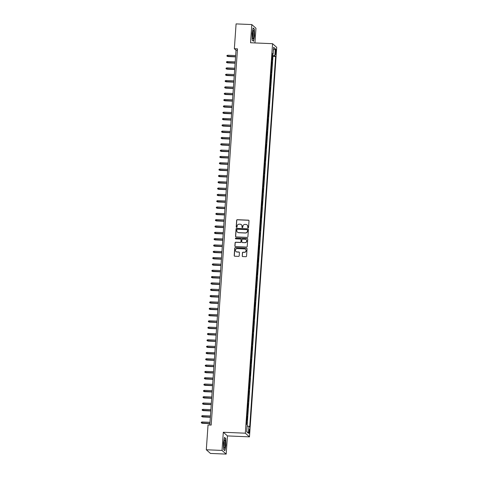 <?xml version="1.0" encoding="UTF-8"?>
<svg xmlns="http://www.w3.org/2000/svg" width="478" height="478" viewBox="0 0 478 478"><rect width="100%" height="100%" fill="white"/><g stroke="black" fill="none" stroke-linecap="round" stroke-linejoin="round"><path stroke-width="0.72" d="M248.094 227.833A0.442 0.43 -48.5 0 0 248.56 227.414L249.02 220.818A0.627 0.609 -48.5 0 0 248.446 220.173L237.327 219.701A0.627 0.609 -48.5 0 0 236.664 220.292L236.204 226.889A0.442 0.43 -48.5 0 0 236.61 227.343A0.442 0.43 -48.5 0 0 237.07 226.925L237.13 226.07A2.014 1.954 -48.5 0 1 239.245 224.17L240.171 224.206A2.014 1.954 -48.5 0 1 242.011 226.279L241.952 227.134A0.442 0.43 -48.5 0 0 242.352 227.588A0.442 0.43 -48.5 0 0 242.812 227.169L242.872 226.315A2.014 1.954 -48.5 0 1 244.987 224.415L245.913 224.451A2.014 1.954 -48.5 0 1 247.753 226.524L247.694 227.379A0.442 0.43 -48.5 0 0 248.094 227.833M249.546 431.55A2.049 0.376 92.4 0 0 249.271 429.184A2.049 0.376 92.4 0 0 248.829 430.917A2.049 0.376 92.4 0 0 249.098 433.283A2.049 0.376 92.4 0 0 249.546 431.55M242.197 255.915A0.627 0.609 -48.5 0 0 242.77 256.567L245.889 256.698A0.627 0.609 -48.5 0 0 246.552 256.106L247.06 248.781A0.627 0.609 -48.5 0 0 246.487 248.136L235.373 247.658A0.627 0.609 -48.5 0 0 234.71 248.255L234.202 255.575A0.627 0.609 -48.5 0 0 234.776 256.226L238.54 256.387A0.627 0.609 -48.5 0 0 239.203 255.79L239.418 252.659A0.627 0.609 -48.5 0 0 238.845 252.008L236.98 251.93A1.685 1.637 -48.5 0 1 235.57 249.659A1.685 1.637 -48.5 0 1 237.213 248.608L244.527 248.919A1.685 1.637 -48.5 0 1 245.937 251.195A1.685 1.637 -48.5 0 1 244.3 252.241L243.075 252.187A0.627 0.609 -48.5 0 0 242.418 252.784L242.31 256.017A0.627 0.609 -48.5 0 0 242.46 256.459M223.304 432.255L222.037 450.431L206.305 449.762L210.445 453.431L226.178 454.1L227.45 435.918L249.468 436.856L245.328 433.193L223.304 432.255L227.45 435.918M254.929 42.936L255.957 28.238L251.816 24.569L250.544 42.751L272.568 43.689L245.328 433.193M251.816 24.569L236.084 23.9L234.351 48.72L236.03 50.208L209.818 425.02M206.305 449.762L208.044 424.942L211.186 425.079L237.494 48.852L234.351 48.72M247.24 237.393A0.627 0.609 -48.5 0 0 247.903 236.801L248.411 229.476A0.627 0.609 -48.5 0 0 247.837 228.831L236.724 228.359A0.627 0.609 -48.5 0 0 236.06 228.95L235.546 236.275A0.627 0.609 -48.5 0 0 236.126 236.921L247.24 237.393M247.735 239.131L247.228 246.451A0.627 0.609 -48.5 0 1 246.564 247.048L235.451 246.576A0.627 0.609 -48.5 0 1 234.871 245.925L235.092 242.794A0.627 0.609 -48.5 0 1 235.756 242.197L240.261 242.388A0.627 0.609 -48.5 0 0 240.924 241.796L241.067 239.717A0.627 0.609 -48.5 0 0 240.494 239.072L235.803 238.869A0.442 0.43 -48.5 0 1 235.433 238.277A0.442 0.43 -48.5 0 1 235.863 238.002L247.162 238.48A0.627 0.609 -48.5 0 1 247.735 239.131M246.827 424.446L246.947 422.749L246.523 422.731M246.726 419.869L247.12 420.222L247.389 416.428L246.965 416.41M247.168 413.542L247.562 413.894L247.831 410.1L247.407 410.082M247.61 407.22L248.004 407.573L248.273 403.779L247.849 403.761M248.052 400.899L248.446 401.251L248.715 397.457L248.291 397.439M248.494 394.577L248.889 394.93L249.157 391.135L248.733 391.118M248.936 388.25L249.331 388.602L249.6 384.808L249.175 384.79M249.379 381.928L249.773 382.281L250.042 378.486L249.618 378.468M249.821 375.606L250.215 375.959L250.484 372.165L250.06 372.147M250.263 369.285L250.657 369.637L250.926 365.843L250.502 365.825M250.705 362.957L251.099 363.31L251.368 359.516L250.944 359.498M251.147 356.636L251.542 356.988L251.81 353.194L251.386 353.176M251.589 350.314L251.984 350.667L252.253 346.873L251.828 346.855M252.031 343.987L252.426 344.345L252.695 340.551L252.27 340.533M252.474 337.665L252.868 338.018L253.137 334.224L252.713 334.206M252.916 331.344L253.31 331.696L253.579 327.902L253.155 327.884M253.358 325.022L253.752 325.375L254.021 321.58L253.597 321.563M253.8 318.695L254.194 319.047L254.463 315.259L254.039 315.235M254.242 312.373L254.637 312.726L254.905 308.931L254.481 308.913M254.684 306.051L255.079 306.404L255.348 302.61L254.923 302.592M255.127 299.73L255.521 300.082L255.79 296.288L255.366 296.27M255.569 293.402L255.963 293.755L256.232 289.961L255.808 289.943M256.011 287.081L256.405 287.433L256.674 283.639L256.25 283.621M256.453 280.759L256.847 281.112L257.116 277.318L256.692 277.3M256.895 274.438L257.289 274.79L257.558 270.996L257.134 270.978M257.337 268.11L257.732 268.463L258.001 264.669L257.576 264.651M257.779 261.789L258.174 262.141L258.443 258.347L258.018 258.329M258.222 255.467L258.616 255.82L258.885 252.026L258.461 252.008M258.664 249.146L259.058 249.498L259.327 245.704L258.903 245.686M259.106 242.818L259.5 243.171L259.769 239.376L259.345 239.359M259.548 236.496L259.942 236.849L260.211 233.055L259.787 233.037M259.99 230.175L260.385 230.527L260.653 226.733L260.229 226.715M260.432 223.847L260.827 224.206L261.096 220.412L260.671 220.394M260.874 217.526L261.269 217.878L261.538 214.084L261.113 214.066M261.317 211.204L261.711 211.557L261.98 207.763L261.556 207.745M261.759 204.883L262.153 205.235L262.422 201.441L261.998 201.423M262.201 198.555L262.595 198.908L262.864 195.12L262.44 195.102M262.643 192.234L263.037 192.586L263.306 188.792L262.882 188.774M263.085 185.912L263.48 186.265L263.748 182.471L263.324 182.453M263.527 179.591L263.922 179.943L264.191 176.149L263.766 176.131M263.97 173.263L264.364 173.616L264.633 169.821L264.209 169.804M264.412 166.941L264.806 167.294L265.075 163.5L264.651 163.482M264.854 160.62L265.248 160.972L265.517 157.178L265.093 157.16M265.296 154.298L265.69 154.651L265.959 150.857L265.535 150.839M265.738 147.971L266.132 148.323L266.401 144.529L265.977 144.511M266.18 141.649L266.575 142.002L266.844 138.208L266.419 138.19M266.622 135.328L267.017 135.68L267.286 131.886L266.861 131.868M267.065 129.006L267.459 129.359L267.728 125.565L267.304 125.547M267.507 122.679L267.901 123.031L268.17 119.237L267.746 119.219M267.949 116.357L268.343 116.71L268.612 112.916L268.188 112.898M268.391 110.036L268.785 110.388L269.054 106.594L268.63 106.576M268.833 103.708L269.228 104.067L269.496 100.272L269.072 100.255M269.275 97.387L269.67 97.739L269.939 93.945L269.514 93.927M269.717 91.065L270.112 91.418L270.381 87.623L269.956 87.605M270.16 84.743L270.554 85.096L270.823 81.302L270.399 81.284M270.602 78.416L270.996 78.768L271.265 74.98L270.841 74.962M271.044 72.094L271.438 72.447L271.707 68.653L271.283 68.635M271.486 65.773L271.88 66.125L272.149 62.331L271.749 61.979M271.725 62.313L272.149 62.331M275.418 50.847L275.322 52.233A1.984 0.364 92.4 0 0 275.585 54.528A1.984 0.364 92.4 0 0 276.015 52.849L276.111 51.463A1.984 0.364 92.4 0 0 275.848 49.168A1.984 0.364 92.4 0 0 275.418 50.847M249.468 436.856L276.708 47.352L272.568 43.689M247.126 425.988L248.913 426.292L249.695 426.985L275.609 56.452L274.826 55.759L272.215 55.317M248.913 426.292L248.429 433.247L246.726 431.742L247.21 424.787L246.427 424.094L272.341 53.56L273.123 54.253L273.607 47.298L275.31 48.804L274.826 55.759M271.307 68.3L271.707 68.653M270.865 74.622L271.265 74.98M270.423 80.949L270.823 81.302M269.98 87.271L270.381 87.623M269.538 93.592L269.939 93.945M269.096 99.92L269.496 100.272M268.654 106.241L269.054 106.594M268.212 112.563L268.612 112.916M267.77 118.885L268.17 119.237M267.327 125.212L267.728 125.565M266.885 131.534L267.286 131.886M266.443 137.855L266.844 138.208M266.001 144.177L266.401 144.529M265.559 150.504L265.959 150.857M265.117 156.826L265.517 157.178M264.675 163.147L265.075 163.5M264.232 169.469L264.633 169.821M263.79 175.796L264.191 176.149M263.348 182.118L263.748 182.471M262.906 188.44L263.306 188.792M262.464 194.761L262.864 195.12M262.022 201.089L262.422 201.441M261.58 207.41L261.98 207.763M261.137 213.732L261.538 214.084M260.695 220.059L261.096 220.412M260.253 226.381L260.653 226.733M259.811 232.702L260.211 233.055M259.369 239.024L259.769 239.376M258.927 245.351L259.327 245.704M258.484 251.673L258.885 252.026M258.042 257.995L258.443 258.347M257.6 264.316L258.001 264.669M257.158 270.644L257.558 270.996M256.716 276.965L257.116 277.318M256.274 283.287L256.674 283.639M255.832 289.608L256.232 289.961M255.389 295.936L255.79 296.288M254.947 302.257L255.348 302.61M254.505 308.579L254.905 308.931M254.063 314.9L254.463 315.259M253.621 321.228L254.021 321.58M253.179 327.55L253.579 327.902M252.737 333.871L253.137 334.224M252.294 340.199L252.695 340.551M251.852 346.52L252.253 346.873M251.41 352.842L251.81 353.194M250.968 359.163L251.368 359.516M250.526 365.491L250.926 365.843M250.084 371.812L250.484 372.165M249.641 378.134L250.042 378.486M249.199 384.455L249.6 384.808M248.757 390.783L249.157 391.135M248.315 397.104L248.715 397.457M247.873 403.426L248.273 403.779M247.431 409.748L247.831 410.1M246.989 416.075L247.389 416.428M246.546 422.397L246.947 422.749M247.204 424.775L272.962 56.338L272.591 56.01L272.323 59.804L271.928 59.451M222.037 450.431L226.178 454.1M237.399 50.262L236.03 50.208M272.167 55.992L272.591 56.01M272.962 56.338L275.609 56.452M272.281 54.367L273.123 54.253M273.416 50.023L275.31 48.804M248.429 433.247L246.75 431.419M252.061 33.52L252.259 40.176L253.507 41.275L254.559 35.73L254.362 29.074L253.113 27.969L252.061 33.52M224.881 450.7L225.927 445.149L225.73 438.499L224.487 437.394L223.435 442.939L223.632 449.595L224.881 450.7M253.997 29.056L254.362 29.074M225.365 438.481L225.73 438.499M247.891 227.767A0.442 0.43 -48.5 0 1 247.807 227.474L247.867 226.62A2.014 1.954 -48.5 0 0 247.168 224.983M241.42 224.738A2.014 1.954 -48.5 0 1 242.119 226.381L242.059 227.229A0.442 0.43 -48.5 0 0 242.149 227.522M248.871 220.376A0.627 0.609 -48.5 0 0 248.554 220.274L237.441 219.796A0.627 0.609 -48.5 0 0 236.777 220.394L236.317 226.984A0.442 0.43 -48.5 0 0 236.407 227.283M248.267 229.034A0.627 0.609 -48.5 0 0 247.951 228.932L236.837 228.454A0.627 0.609 -48.5 0 0 236.174 229.052L235.66 236.377A0.627 0.609 -48.5 0 0 235.809 236.819M247.502 230.121A0.442 0.43 -48.5 0 0 247.096 229.673L237.339 229.255A0.442 0.43 -48.5 0 0 236.879 229.673L236.813 230.569A2.014 1.954 -48.5 0 0 238.653 232.643L245.322 232.923A2.014 1.954 -48.5 0 0 247.437 231.023L247.61 230.223A0.442 0.43 -48.5 0 0 247.413 229.828M237.512 232.212A2.014 1.954 -48.5 0 0 238.767 232.738L238.653 232.643M247.61 230.223L247.55 231.125A2.014 1.954 -48.5 0 1 245.435 233.025L238.767 232.738M240.924 239.275A0.627 0.609 -48.5 0 1 241.181 239.813L241.037 241.892A0.627 0.609 -48.5 0 1 240.374 242.489L235.869 242.298A0.627 0.609 -48.5 0 0 235.206 242.89L234.985 246.027A0.627 0.609 -48.5 0 0 235.134 246.469M247.592 238.683A0.627 0.609 -48.5 0 0 247.275 238.582L235.977 238.098A0.442 0.43 -48.5 0 0 235.6 238.809M244.939 242.591A1.685 1.637 -48.5 0 0 246.17 239.669A1.685 1.637 -48.5 0 0 245.172 239.269L242.597 239.161A0.627 0.609 -48.5 0 0 241.934 239.753L241.79 241.832A0.627 0.609 -48.5 0 0 242.364 242.477L245.053 242.687A1.685 1.637 -48.5 0 0 246.23 239.723M242.047 242.376A0.627 0.609 -48.5 0 0 242.477 242.579L242.364 242.477M245.053 242.687L242.477 242.579M245.584 249.373A1.685 1.637 -48.5 0 1 244.407 252.342L243.188 252.288A0.627 0.609 -48.5 0 0 242.531 252.886L242.31 256.017M236.036 251.577A1.685 1.637 -48.5 0 0 237.088 252.031L236.98 251.93M239.275 252.211A0.627 0.609 -48.5 0 0 238.958 252.109L237.088 252.031M246.917 248.333A0.627 0.609 -48.5 0 0 246.6 248.231L235.487 247.759A0.627 0.609 -48.5 0 0 234.823 248.351L234.31 255.676A0.627 0.609 -48.5 0 0 234.459 256.118M227.892 56.547L226.936 56.117L226.984 55.484L227.773 55.227L227.892 56.547L235.564 56.87M226.936 56.117L235.576 56.703M227.773 55.227L235.654 55.562M253.914 35.264A4.165 0.765 92.4 0 0 253.107 30.67A4.165 0.765 92.4 0 0 252.456 33.974A4.165 0.765 92.4 0 0 252.772 38.545A4.165 0.765 92.4 0 0 253.914 35.264M252.492 37.296A2.85 0.52 92.4 0 0 252.94 35.025A2.85 0.52 92.4 0 0 252.719 31.895M253.065 28.232L254.2 29.242L254.392 35.689L253.376 41.066L252.259 40.074M225.168 440.806A4.165 0.765 92.4 0 0 224.475 440.095A4.165 0.765 92.4 0 0 223.835 443.297A4.165 0.765 92.4 0 0 223.943 447.277A4.165 0.765 92.4 0 0 224.14 447.97A4.165 0.765 92.4 0 0 225.138 446.064A4.165 0.765 92.4 0 0 225.168 440.806M223.859 446.715A2.85 0.52 92.4 0 0 224.302 444.528A2.85 0.52 92.4 0 0 224.23 441.791A2.85 0.52 92.4 0 0 224.092 441.314M224.636 450.485L223.626 449.499M224.433 437.657L225.574 438.667L225.765 445.114L224.744 450.485M227.45 62.869L226.494 62.439L226.542 61.811L227.331 61.554L227.45 62.869L235.122 63.198M226.494 62.439L235.134 63.024M227.331 61.554L235.212 61.889M227.008 69.191L226.052 68.766L226.1 68.133L226.889 67.876L227.008 69.191L234.68 69.519M226.052 68.766L234.692 69.346M226.889 67.876L234.77 68.211M226.566 75.512L225.61 75.088L225.658 74.454L226.447 74.198L226.566 75.512L234.238 75.841M225.61 75.088L234.25 75.673M226.447 74.198L234.328 74.532M226.124 81.84L225.168 81.409L225.216 80.776L226.004 80.519L226.124 81.84L233.796 82.162M225.168 81.409L233.808 81.995M226.004 80.519L233.885 80.854M225.682 88.161L224.726 87.737L224.774 87.104L225.562 86.847L225.682 88.161L233.354 88.49M224.726 87.737L233.366 88.316M225.562 86.847L233.443 87.181M225.24 94.483L224.284 94.058L224.331 93.425L225.12 93.168L225.24 94.483L232.911 94.811M224.284 94.058L232.923 94.638M225.12 93.168L233.001 93.503M224.797 100.804L223.841 100.38L223.889 99.747L224.678 99.49L224.797 100.804L232.469 101.133M223.841 100.38L232.481 100.966M224.678 99.49L232.559 99.824M224.355 107.132L223.399 106.702L223.447 106.068L224.236 105.811L224.355 107.132L232.027 107.454M223.399 106.702L232.039 107.287M224.236 105.811L232.117 106.152M223.913 113.453L222.957 113.029L223.005 112.396L223.794 112.139L223.913 113.453L231.585 113.782M222.957 113.029L231.597 113.609M223.794 112.139L231.675 112.473M223.471 119.775L222.515 119.351L222.563 118.717L223.351 118.46L223.471 119.775L231.143 120.103M222.515 119.351L231.155 119.936M223.351 118.46L231.233 118.795M223.029 126.096L222.073 125.672L222.121 125.039L222.909 124.782L223.029 126.096L230.701 126.425M222.073 125.672L230.713 126.258M222.909 124.782L230.79 125.117M222.587 132.424L221.631 131.994L221.678 131.366L222.467 131.103L222.587 132.424L230.259 132.747M221.631 131.994L230.271 132.579M222.467 131.103L230.348 131.444M222.145 138.745L221.189 138.321L221.236 137.688L222.025 137.431L222.145 138.745L229.816 139.074M221.189 138.321L229.828 138.901M222.025 137.431L229.906 137.766M221.702 145.067L220.746 144.643L220.794 144.009L221.583 143.753L221.702 145.067L229.374 145.396M220.746 144.643L229.386 145.228M221.583 143.753L229.464 144.087M221.26 151.395L220.304 150.964L220.352 150.331L221.141 150.074L221.26 151.395L228.932 151.717M220.304 150.964L228.944 151.55M221.141 150.074L229.022 150.409M220.818 157.716L219.862 157.286L219.91 156.659L220.699 156.396L220.818 157.716L228.49 158.039M219.862 157.286L228.502 157.871M220.699 156.396L228.58 156.736M220.376 164.038L219.42 163.613L219.468 162.98L220.256 162.723L220.376 164.038L228.048 164.366M219.42 163.613L228.06 164.193M220.256 162.723L228.137 163.058M219.934 170.359L218.978 169.935L219.026 169.302L219.814 169.045L219.934 170.359L227.606 170.688M218.978 169.935L227.618 170.521M219.814 169.045L227.695 169.379M219.492 176.687L218.536 176.257L218.583 175.623L219.372 175.366L219.492 176.687L227.164 177.009M218.536 176.257L227.175 176.842M219.372 175.366L227.253 175.701M219.049 183.008L218.093 182.578L218.141 181.951L218.93 181.688L219.049 183.008L226.721 183.337M218.093 182.578L226.733 183.164M218.93 181.688L226.811 182.028M218.607 189.33L217.651 188.906L217.699 188.272L218.488 188.015L218.607 189.33L226.279 189.658M217.651 188.906L226.291 189.485M218.488 188.015L226.369 188.35M218.165 195.651L217.209 195.227L217.257 194.594L218.046 194.337L218.165 195.651L225.837 195.98M217.209 195.227L225.849 195.813M218.046 194.337L225.927 194.671M217.723 201.979L216.767 201.549L216.815 200.915L217.604 200.658L217.723 201.979L225.395 202.302M216.767 201.549L225.407 202.134M217.604 200.658L225.485 200.993M217.281 208.3L216.325 207.876L216.373 207.243L217.161 206.986L217.281 208.3L224.953 208.629M216.325 207.876L224.965 208.456M217.161 206.986L225.042 207.321M216.839 214.622L215.883 214.198L215.931 213.564L216.719 213.308L216.839 214.622L224.511 214.951M215.883 214.198L224.523 214.777M216.719 213.308L224.6 213.642M216.397 220.944L215.441 220.519L215.488 219.886L216.277 219.629L216.397 220.944L224.068 221.272M215.441 220.519L224.08 221.105M216.277 219.629L224.158 219.964M215.954 227.271L214.998 226.841L215.046 226.208L215.835 225.951L215.954 227.271L223.626 227.594M214.998 226.841L223.638 227.426M215.835 225.951L223.716 226.291M215.512 233.593L214.556 233.168L214.604 232.535L215.393 232.278L215.512 233.593L223.184 233.921M214.556 233.168L223.196 233.748M215.393 232.278L223.274 232.613M215.07 239.914L214.114 239.49L214.162 238.857L214.951 238.6L215.07 239.914L222.742 240.243M214.114 239.49L222.754 240.076M214.951 238.6L222.832 238.934M214.628 246.236L213.672 245.811L213.72 245.178L214.508 244.921L214.628 246.236L222.3 246.564M213.672 245.811L222.312 246.397M214.508 244.921L222.389 245.256M214.186 252.563L213.23 252.133L213.278 251.506L214.066 251.243L214.186 252.563L221.858 252.886M213.23 252.133L221.87 252.719M214.066 251.243L221.947 251.583M213.744 258.885L212.788 258.461L212.835 257.827L213.624 257.57L213.744 258.885L221.416 259.213M212.788 258.461L221.428 259.04M213.624 257.57L221.505 257.905M213.302 265.206L212.346 264.782L212.393 264.149L213.182 263.892L213.302 265.206L220.973 265.535M212.346 264.782L220.985 265.368M213.182 263.892L221.063 264.226M212.859 271.534L211.903 271.104L211.951 270.47L212.74 270.213L212.859 271.534L220.531 271.857M211.903 271.104L220.543 271.689M212.74 270.213L220.621 270.548M212.417 277.855L211.461 277.425L211.509 276.798L212.298 276.535L212.417 277.855L220.089 278.178M211.461 277.425L220.101 278.011M212.298 276.535L220.179 276.876M211.975 284.177L211.019 283.753L211.067 283.119L211.856 282.862L211.975 284.177L219.647 284.506M211.019 283.753L219.659 284.332M211.856 282.862L219.737 283.197M211.533 290.499L210.577 290.074L210.625 289.441L211.413 289.184L211.533 290.499L219.205 290.827M210.577 290.074L219.217 290.66M211.413 289.184L219.294 289.519M211.091 296.826L210.135 296.396L210.183 295.762L210.971 295.506L211.091 296.826L218.763 297.149M210.135 296.396L218.775 296.981M210.971 295.506L218.852 295.84M210.649 303.148L209.693 302.717L209.74 302.09L210.529 301.827L210.649 303.148L218.321 303.47M209.693 302.717L218.332 303.303M210.529 301.827L218.41 302.168M210.206 309.469L209.25 309.045L209.298 308.412L210.087 308.155L210.206 309.469L217.878 309.798M209.25 309.045L217.89 309.625M210.087 308.155L217.968 308.489M209.764 315.791L208.808 315.366L208.856 314.733L209.645 314.476L209.764 315.791L217.436 316.119M208.808 315.366L217.448 315.952M209.645 314.476L217.526 314.811M209.322 322.118L208.366 321.688L208.414 321.055L209.203 320.798L209.322 322.118L216.994 322.441M208.366 321.688L217.006 322.274M209.203 320.798L217.084 321.132M208.88 328.44L207.924 328.016L207.972 327.382L208.761 327.125L208.88 328.44L216.552 328.768M207.924 328.016L216.564 328.595M208.761 327.125L216.642 327.46M208.438 334.761L207.482 334.337L207.53 333.704L208.318 333.447L208.438 334.761L216.11 335.09M207.482 334.337L216.122 334.917M208.318 333.447L216.199 333.781M207.996 341.083L207.04 340.659L207.088 340.025L207.876 339.768L207.996 341.083L215.668 341.411M207.04 340.659L215.68 341.244M207.876 339.768L215.757 340.103M207.554 347.41L206.598 346.98L206.645 346.347L207.434 346.09L207.554 347.41L215.225 347.733M206.598 346.98L215.237 347.566M207.434 346.09L215.315 346.43M207.111 353.732L206.155 353.308L206.203 352.674L206.992 352.417L207.111 353.732L214.783 354.061M206.155 353.308L214.795 353.887M206.992 352.417L214.873 352.752M206.669 360.054L205.713 359.629L205.761 358.996L206.55 358.739L206.669 360.054L214.341 360.382M205.713 359.629L214.353 360.215M206.55 358.739L214.431 359.074M206.227 366.375L205.271 365.951L205.319 365.317L206.108 365.061L206.227 366.375L213.899 366.704M205.271 365.951L213.911 366.536M206.108 365.061L213.989 365.395M205.785 372.703L204.829 372.272L204.877 371.645L205.665 371.382L205.785 372.703L213.457 373.025M204.829 372.272L213.469 372.858M205.665 371.382L213.547 371.723M205.343 379.024L204.387 378.6L204.435 377.967L205.223 377.71L205.343 379.024L213.015 379.353M204.387 378.6L213.027 379.179M205.223 377.71L213.104 378.044M204.901 385.346L203.945 384.921L203.992 384.288L204.781 384.031L204.901 385.346L212.573 385.674M203.945 384.921L212.585 385.507M204.781 384.031L212.662 384.366M204.459 391.673L203.503 391.243L203.55 390.61L204.339 390.353L204.459 391.673L212.13 391.996M203.503 391.243L212.142 391.829M204.339 390.353L212.22 390.687M204.016 397.995L203.06 397.565L203.108 396.937L203.897 396.674L204.016 397.995L211.688 398.317M203.06 397.565L211.7 398.15M203.897 396.674L211.778 397.015M203.574 404.316L202.618 403.892L202.666 403.259L203.455 403.002L203.574 404.316L211.246 404.645M202.618 403.892L211.258 404.472M203.455 403.002L211.336 403.336M203.132 410.638L202.176 410.214L202.224 409.58L203.013 409.323L203.132 410.638L210.804 410.966M202.176 410.214L210.816 410.799M203.013 409.323L210.894 409.658M202.69 416.965L201.734 416.535L201.782 415.902L202.57 415.645L202.69 416.965L210.362 417.288M201.734 416.535L210.374 417.121M202.57 415.645L210.451 415.98M202.248 423.287L201.292 422.857L201.34 422.229L202.128 421.966L202.248 423.287L209.92 423.61M201.292 422.857L209.932 423.442M202.128 421.966L210.009 422.307M275.376 51.427L276.111 51.463M275.292 52.819L276.015 52.849"/></g></svg>
